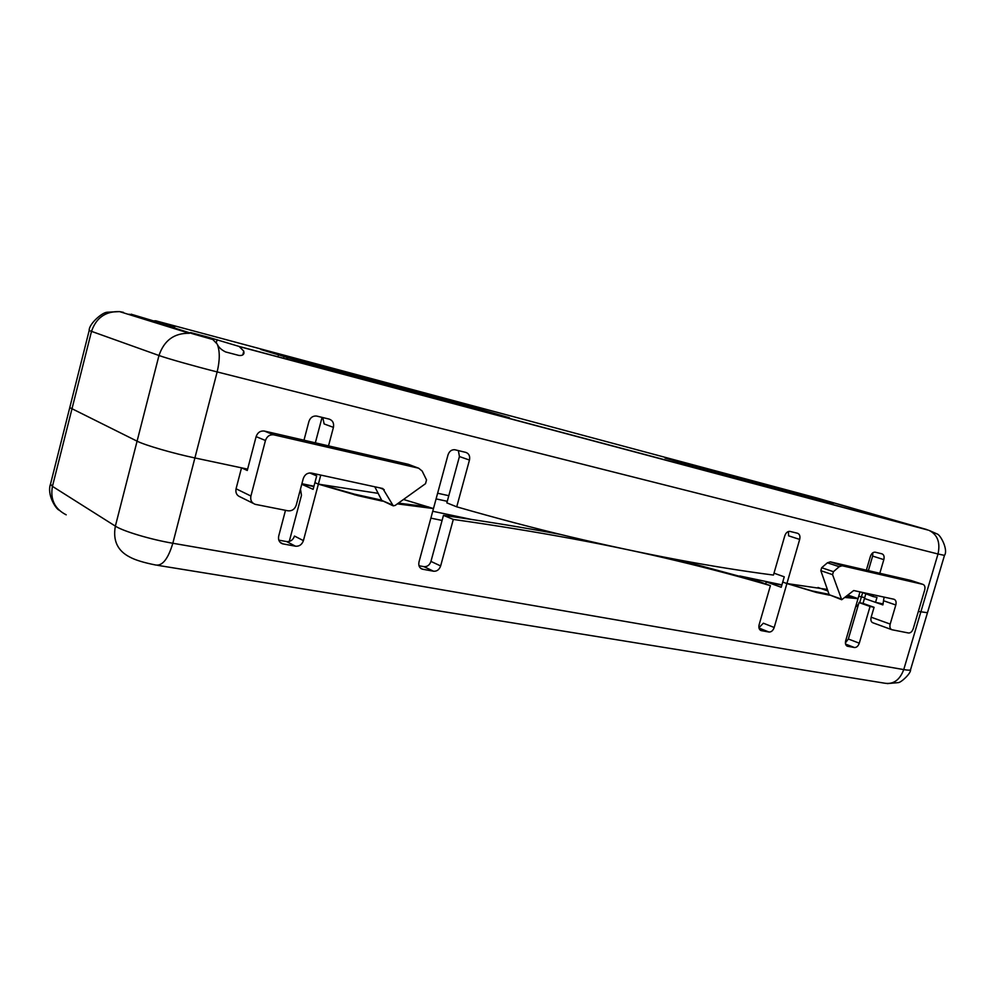 <?xml version="1.0" encoding="UTF-8"?>
<svg xmlns="http://www.w3.org/2000/svg" width="995" height="995" viewBox="0 0 995 995"><rect width="100%" height="100%" fill="white"/><g stroke="black" fill="none" stroke-linecap="round" stroke-linejoin="round"><path stroke-width="1.49" d="M247.618 469.13L194.896 457.949C173.217 453.409 145.021 445.213 137.086 441.171L69.762 407.614L137.086 441.171C145.021 445.213 173.217 453.409 194.896 457.949L241.524 467.837L247.27 470.473L256.113 436.631L265.454 440.486C266.946 436.332 269.695 434.442 273.712 434.815L418.671 468.21L422.178 471.07L426.532 479.938L425.524 483.669L395.189 505.423L393.274 505.846L382.801 488.52L311.385 473.048C307.455 472.65 304.744 474.515 303.239 478.657L296.249 505.124C294.756 509.253 292.02 511.156 288.04 510.821L255.155 504.316C251.598 502.923 250.18 500.162 250.914 496.032L265.454 440.486M884.082 597.112L882.876 604.91L864.468 598.48L863.026 603.393L874.07 607.298L871.16 617.211C870.488 620.183 871.073 622.049 872.938 622.808L891.495 629.574M918.348 611.428L927.464 612.721L918.348 611.428M253.19 503.346L240.268 496.94C236.76 495.547 235.355 492.836 236.064 488.781L241.524 467.837M851.148 596.167L858.026 598.629L845.7 640.68C845.029 643.603 845.626 645.469 847.466 646.252L854.444 647.521C856.583 647.596 858.2 646.141 859.282 643.18L870.065 606.465L874.07 607.298M846.111 596.552L853.809 597.149L858.026 598.629L845.041 597.485M829.444 595.172L816.335 592.435L786.908 583.543L774.197 627.484C773.053 630.606 771.312 632.123 768.948 632.024L761.175 630.606C759.135 629.748 758.451 627.783 759.135 624.698L770.404 585.657C741.3 577.05 710.256 568.804 677.272 560.919C612.236 545.223 537.574 531.392 453.31 519.427L440.648 565.944C439.292 569.675 436.942 571.441 433.571 571.229L423.92 566.653L419.007 565.757M403.51 499.465L433.472 508.557L419.007 561.939C418.298 565.546 419.38 567.946 422.216 569.14L433.571 571.229M773.998 573.182L784.247 576.814L782.729 582.05L786.908 583.543L799.682 539.414C800.378 536.168 799.657 534.116 797.505 533.245L789.943 531.405C787.617 531.255 785.901 532.735 784.781 535.832L773.451 575.073C712.271 567.125 644.374 554.339 569.774 536.691C534.041 528.158 496.368 518.208 456.73 506.828L469.466 460.051C470.187 456.133 468.993 453.583 465.871 452.414L454.877 449.752C451.606 449.504 449.317 451.22 448.011 454.889L433.472 508.557L397.353 503.88M382.341 501.132L357.926 495.659L318.375 484.142L378.162 493.358M285.49 510.311L278.712 536.056C278.003 539.837 279.234 542.412 282.406 543.78L295.515 546.205C299.333 546.479 301.97 544.613 303.413 540.621L318.375 484.142L314.905 482.625L313.126 489.341L301.759 484.267M374.792 486.779L381.794 500.435L392.677 505.597M827.417 562.797L839.195 566.715L842.143 565.757L922.912 584.363L911.059 580.495L830.352 561.852L827.417 562.797L821.683 567.722L820.825 570.67L829.221 594.749L841.521 599.649M820.825 570.67L832.566 574.662L841.72 599.724L853.71 590.533L893.983 599.251C895.898 600.01 896.507 601.925 895.811 604.997L890.189 624.076L871.16 617.211M839.195 566.715L833.437 571.69L832.566 574.662M922.912 584.363C924.778 585.122 925.375 587.025 924.678 590.072L913.236 628.703C912.154 631.651 910.574 633.094 908.51 632.994L891.943 629.736C890.077 628.977 889.493 627.086 890.189 624.076M428.559 506.915L398.423 503.109M381.657 500.162L354.357 494.117L320.042 484.304M827.367 589.438L786.908 583.543L782.729 582.05L781.224 587.274L766.274 581.839L781.846 585.122M829.071 594.338L812.144 590.943L787.02 583.58M765.677 583.928L766.274 581.839M313.848 486.58L301.821 484.043M289.271 541.454L301.473 495.274L300.478 489.117M278.811 540.148L286.647 541.578C290.44 541.852 293.065 540.011 294.483 536.056L303.413 540.621M679.274 560.023L759.483 581.677L770.404 585.657M870.065 606.465L859.021 602.56L848.337 639.001L845.402 642.944M440.648 565.944L430.947 561.416L443.459 515.36L453.31 519.427M859.021 602.56L863.026 603.393M430.947 561.416C429.616 565.123 427.265 566.876 423.92 566.653M418.671 468.21L408.336 464.317L264.284 431.034C260.304 430.661 257.581 432.526 256.113 436.631M774.197 627.484L763.364 623.206L758.924 627.733M560.384 534.414C523.892 527.574 484.913 521.218 443.459 515.36M862.565 592.908L861.371 596.95L864.705 597.659L858.735 596.192L861.371 596.95L859.692 602.696M857.988 606.079L856.409 604.139M301.908 483.707L313.947 486.244M354.369 494.764L357.23 495.361M432.738 511.268L471.543 519.452M739.745 575.968L781.921 584.861M857.839 606.577L855.812 606.166M442.078 520.447L430.872 518.134M300.813 491.182L299.98 491.008M827.902 590.993L817.977 587.473M447.277 501.318L436.096 498.893M437.626 493.234L448.795 495.697M693.54 466.083L713.639 471.742L693.403 466.543M739.521 478.284L753.302 482.314L739.521 478.284M767.244 486.058L745.454 479.839L767.157 486.331M759.981 483.744L782.903 490.224L759.894 484.067M331.895 368.983L319.296 365.426L331.87 369.095M288.923 357.304L278.575 354.531L288.923 357.304M278.339 355.426L278.575 354.531M283.873 357.106L284.11 356.198M293.861 358.623L299.196 360.24L293.861 358.623M473.247 407.589L460.747 404.256L473.247 407.589M457.787 403L444.131 399.356L457.787 403M465.461 405.276L452.377 401.781L465.461 405.276M413.982 390.948L400.997 387.329L413.982 390.948M402.565 387.888L390.177 384.406L402.54 388M319.159 365.488L313.077 363.822L319.146 365.526M322.591 366.421L309.681 362.901L322.591 366.421M306.609 362.329L295.963 359.183L306.634 362.192M414.032 390.998L429.591 395.127L414.044 390.923M410.562 390.077L407.875 389.344L410.562 390.077M323.947 368.411L481.878 410.151L324.047 368.013M346.956 373.871L337.927 371.421L346.944 373.933M349.096 374.456L308.027 363.449L349.096 374.456M295.975 359.73L451.183 401.047L296.025 359.531M332.529 369.518L323.611 367.105L332.517 369.58M334.631 370.103L293.973 359.195L334.631 370.103M309.893 363.946L369.033 379.505L309.942 363.747M318.325 366.906L509.49 417.8L437.788 396.868L260.789 349.481L318.325 366.906M706.5 470.137L833.126 503.88L665.058 458.048L706.5 470.137M456.73 506.828L446.854 502.873L459.429 456.543L458.372 450.586M309.743 472.936L316.684 475.908L314.905 482.625L318.375 484.142L320.776 475.088M847.815 595.06L858.026 598.629L859.991 591.888M322.069 417.365L315.34 442.825M303.985 440.2L308.923 421.47C310.303 417.577 312.828 415.761 316.534 416.034L329.158 419.094C332.728 420.4 334.146 423.161 333.424 427.353L328.512 445.872M879.816 573.282L883.821 559.638C884.518 556.553 883.896 554.625 881.956 553.829L875.152 552.175C873.05 552.051 871.471 553.469 870.401 556.404L866.359 570.172M862.018 592.323L872.988 596.515L873.486 594.811M868.374 570.632L872.64 556.081L872.814 552.785M865.774 594.027L864.468 598.48L875.538 602.348L876.993 597.386L872.988 596.515M66.192 514.825C54.688 508.942 50.111 499.453 52.436 486.356L115.37 526.131L158.976 355.501C167.222 358.486 195.605 366.496 217.146 371.919L172.832 543.258L903.746 669.585L938.011 553.991L217.146 371.919C219.932 360.277 219.957 351.011 217.233 344.108C218.514 347.205 221.3 349.817 225.591 351.944L238.899 355.439C241.822 355.775 243.526 355.004 243.986 353.125L243.775 351.148L239.148 346.447L207.855 337.094L190.592 332.554L212.731 339.407L193.552 334.046L130.967 314.171M217.233 344.108L212.731 339.407M883.162 603.965L875.538 602.348M153.056 320.9L155.742 320.8L174.896 326.708L158.23 322.318L131.24 314.233M129.313 314.159L128.504 314.395M788.438 531.504L788.6 535.832L799.682 539.414M322.778 417.539L324.134 423.957L333.424 427.353M301.647 362.342L301.846 361.583M300.739 362.093L300.938 361.309M319.768 366.359L310.651 363.884L319.756 366.409M294.632 360.352L294.868 359.469M293.749 360.09L293.973 359.195M369.133 380.015L369.319 379.344M369.095 380.003L369.269 379.369M287.766 358.287L288.003 357.392M286.896 358.026L287.132 357.13M305.763 362.13L296.759 359.68L305.739 362.18M307.853 364.07L308.027 363.449M333.947 370.637L324.731 368.138L333.947 370.637M396.06 386.271L385.587 383.174L396.085 386.122M398.908 386.868L397.577 386.495L398.92 386.844M328.263 367.976L326.808 367.553L328.275 367.939M340.464 371.234L331.198 368.61L340.464 371.234M346.496 372.715L336.683 370.078L346.496 372.715M353.872 374.68L347.777 373.05L353.872 374.68M359.431 376.471L366.62 378.274L359.456 376.222M368.511 378.61L362.503 376.993L368.511 378.61M382.814 382.428L373.958 380.065L382.814 382.428M438.248 398.473L408.336 390.45L407.676 389.431L438.36 398.037M407.465 390.251L407.676 389.431M372.54 380.364L391.794 385.388M391.769 385.5L371.869 380.712L405.102 389.592L404.443 388.572L372.578 380.252M806.423 496.816L784.794 490.361L806.51 496.555M774.471 487.923L782.232 489.789M782.182 489.988L774.52 487.737M722.93 474.155L740.778 478.993L722.992 473.956M716.624 472.501L704.211 468.807L716.624 472.501M381.794 500.435L391.906 504.739M379.966 487.911L384.219 489.664M250.914 496.032L236.064 488.781M829.221 594.749L840.912 598.915M821.683 567.722L833.437 571.69M830.402 561.864L842.18 565.769M283.152 543.966L280.192 542.399M295.515 546.205L286.647 541.578M768.948 632.024L758.986 628.044M761.411 630.656L760.404 630.258M854.444 647.521L845.576 644.088M847.653 646.29L846.844 645.979M859.282 643.18L848.337 639.001M422.751 569.264L420.574 568.232M884.045 600.918L895.811 604.997M264.471 431.071L273.886 434.852M887.329 683.602L898.149 682.632C900.96 682.806 911.209 673.229 910.549 669.735C910.301 670.356 908.025 670.307 903.746 669.585C899.816 680.045 893.423 684.585 884.592 683.179L157.658 565.334M59.053 510.137C55.819 508.806 46.703 494.627 50.496 484.13L52.436 486.356L91.453 331.559C96.08 317.853 105.445 311.211 119.549 311.609L123.43 312.343M155.755 565.023C162.459 566.08 168.155 558.817 172.832 543.258C151.029 539.588 123.007 531.218 115.37 526.131C112.721 540.534 117.559 550.857 129.872 557.101C135.183 560.011 143.815 562.66 155.755 565.023M461.033 404.094L461.22 403.41M806.957 496.965L807.144 496.294M883.821 559.638L872.64 556.081M469.466 460.051L459.429 456.543M155.742 320.8L817.131 498.072L926.731 529.551L239.148 346.447M158.976 355.501L89.177 330.527C88.742 324.271 101.776 312.529 107.137 312.231L119.549 311.609L189.398 333.288C174.249 332.977 164.113 340.377 158.976 355.501M944.479 555.384L938.011 553.991C940.486 542.561 937.551 534.713 929.193 530.447L937.029 533.929C940.586 534.676 948.446 550.086 944.479 555.384L910.549 669.735M928.198 530.111L239.919 346.757M193.552 334.046L213.477 339.705M243.775 351.148L242.817 354.817M217.084 339.668L216.363 342.467M207.855 337.094L207.656 337.84M357.926 495.659L354.357 494.117M816.335 592.435L812.144 590.943M422.216 569.14L420.997 568.568M282.406 543.78L280.752 542.909M842.143 565.757L830.352 561.852M264.284 431.034L273.712 434.815M50.496 484.13L89.177 330.527M677.272 560.919L670.319 558.344"/></g></svg>
